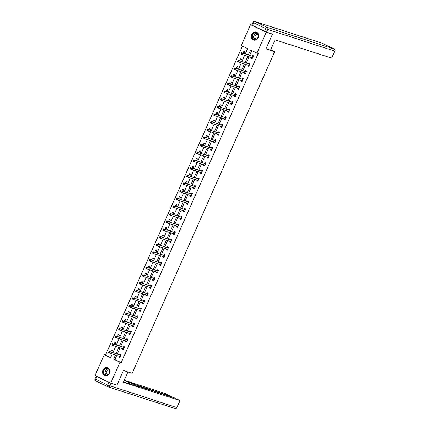 <?xml version="1.0" encoding="UTF-8"?>
<svg xmlns="http://www.w3.org/2000/svg" width="430" height="430" viewBox="0 0 430 430"><rect width="100%" height="100%" fill="white"/><g stroke="black" fill="none" stroke-linecap="round" stroke-linejoin="round"><path stroke-width="0.64" d="M258.296 37.652A4.198 3.666 107.9 0 1 253.695 40.049A4.198 3.666 107.9 0 1 251.679 34.465A4.198 3.666 107.9 0 1 256.28 32.062A4.198 3.666 107.9 0 1 258.296 37.652M109.553 373.31A4.198 3.666 107.9 0 1 104.952 375.707A4.198 3.666 107.9 0 1 102.937 370.117A4.198 3.666 107.9 0 1 107.538 367.72A4.198 3.666 107.9 0 1 109.553 373.31M270.803 33.459L272.437 34.244L265.955 48.875L274.673 51.697L132.155 373.31L123.437 370.488L116.949 385.119L110.72 383.108L95.025 375.54L104.27 354.675L110.634 357.738L112.284 354.019M242.439 46.096L105.517 355.072L104.27 354.675M245.272 53.911L247.626 48.601L241.262 45.532L250.513 24.66L266.208 32.228L256.963 53.1L250.599 50.03L248.427 54.932M251.921 25.117L250.513 24.66M274.673 51.697L270.696 49.778M105.517 355.072L110.709 357.577M111.773 352.283L112.612 350.391L111.553 349.88L110.65 351.917M115.17 344.623L116.009 342.731L114.944 342.221L114.041 344.258M118.562 336.964L119.4 335.072L118.341 334.562L117.438 336.599M121.959 329.305L122.797 327.413L121.733 326.902L120.83 328.939M125.35 321.645L126.189 319.753L125.13 319.243L124.227 321.28M128.747 313.981L129.586 312.094L128.522 311.583L127.619 313.62M132.139 306.321L132.977 304.435L131.919 303.919L131.016 305.961M135.536 298.662L136.374 296.775L135.31 296.259L134.407 298.302M138.928 291.002L139.766 289.111L138.707 288.6L137.804 290.642M142.325 283.343L143.163 281.451L142.099 280.94L141.196 282.978M145.716 275.684L146.555 273.792L145.496 273.281L144.593 275.318M149.113 268.024L149.952 266.132L148.887 265.622L147.984 267.659M152.505 260.365L153.343 258.473L152.284 257.962L151.381 260M155.902 252.706L156.74 250.814L155.676 250.303L154.773 252.34M159.293 245.046L160.132 243.154L159.073 242.644L158.17 244.681M162.69 237.387L163.529 235.495L162.465 234.984L161.562 237.021M166.082 229.727L166.921 227.835L165.862 227.325L164.959 229.362M169.479 222.068L170.318 220.176L169.259 219.666L168.35 221.703M172.871 214.403L173.709 212.517L172.65 212.006L171.747 214.043M176.268 206.744L177.106 204.857L176.047 204.341L175.139 206.384M179.659 199.085L180.498 197.198L179.439 196.682L178.536 198.725M183.056 191.425L183.895 189.533L182.836 189.023L181.933 191.065M186.448 183.766L187.286 181.874L186.228 181.363L185.325 183.4M189.845 176.106L190.683 174.214L189.625 173.704L188.722 175.741M193.237 168.447L194.075 166.555L193.016 166.044L192.113 168.082M196.634 160.788L197.472 158.896L196.413 158.385L195.51 160.422M200.031 153.128L200.864 151.236L199.805 150.726L198.902 152.763M203.422 145.469L204.261 143.577L203.202 143.066L202.299 145.103M206.819 137.81L207.652 135.918L206.594 135.407L205.69 137.444M210.211 130.15L211.049 128.258L209.99 127.748L209.087 129.785M213.608 122.491L214.441 120.599L213.382 120.088L212.479 122.125M217 114.826L217.838 112.939L216.779 112.429L215.876 114.466M220.397 107.167L221.23 105.28L220.171 104.764L219.268 106.807M223.788 99.507L224.627 97.621L223.568 97.105L222.665 99.147M227.185 91.848L228.018 89.956L226.959 89.445L226.056 91.488M230.577 84.189L231.415 82.297L230.356 81.786L229.453 83.823M233.974 76.529L234.807 74.637L233.748 74.127L232.845 76.164M237.365 68.87L238.204 66.978L237.145 66.467L236.242 68.504M240.762 61.21L241.595 59.319L240.537 58.808L239.634 60.845M244.154 53.551L244.993 51.659L243.934 51.148L243.031 53.186M116.68 355.438L114.853 359.577L121.212 362.64L258.204 53.503L256.963 53.1M251.77 50.595L249.674 55.336M249.061 56.706L246.277 62.995M245.67 64.371L242.885 70.654M242.273 72.03L239.488 78.314M238.881 79.69L236.097 85.973M235.484 87.349L232.7 93.632M232.093 95.008L229.303 101.292M228.696 102.668L225.911 108.951M225.304 110.327L222.514 116.611M221.907 117.987L219.123 124.27M218.515 125.646L215.726 131.929M215.118 133.305L212.334 139.589M211.727 140.965L208.937 147.253M208.33 148.624L205.545 154.913M204.938 156.283L202.148 162.572M201.541 163.948L198.757 170.232M198.149 171.608L195.36 177.891M194.752 179.267L191.968 185.55M191.361 186.926L188.571 193.21M187.964 194.586L185.179 200.869M184.572 202.245L181.782 208.528M181.175 209.904L178.391 216.188M177.783 217.564L174.994 223.847M174.386 225.223L171.602 231.507M170.995 232.883L168.205 239.171M167.598 240.542L164.814 246.831M164.201 248.201L161.417 254.49M160.809 255.861L158.025 262.149M157.412 263.525L154.628 269.809M154.021 271.185L151.236 277.468M150.624 278.844L147.839 285.128M147.232 286.504L144.448 292.787M143.835 294.163L141.051 300.446M140.443 301.822L137.659 308.106M137.046 309.482L134.262 315.765M133.655 317.141L130.87 323.425M130.258 324.8L127.473 331.084M126.866 332.46L124.082 338.749M123.469 340.119L120.685 346.408M120.078 347.779L117.293 354.067M119.045 356.207L118.734 356.916L119.793 357.427L121.099 354.481L120.034 353.971L119.685 354.766M122.442 348.547L122.125 349.257L123.184 349.767L124.49 346.822L123.431 346.311L123.077 347.107M125.834 340.888L125.522 341.597L126.581 342.108L127.887 339.162L126.823 338.652L126.474 339.447M129.231 333.223L128.914 333.938L129.973 334.449L131.279 331.503L130.22 330.992L129.865 331.788M132.623 325.564L132.311 326.279L133.37 326.789L134.676 323.844L133.617 323.333L133.262 324.129M136.02 317.904L135.703 318.619L136.761 319.13L138.068 316.184L137.009 315.674L136.654 316.464M139.411 310.245L139.1 310.96L140.158 311.471L141.465 308.525L140.406 308.014L140.051 308.804M142.808 302.586L142.491 303.3L143.55 303.811L144.856 300.866L143.797 300.35L143.443 301.145M146.2 294.926L145.888 295.636L146.947 296.152L148.253 293.206L147.194 292.69L146.84 293.486M149.597 287.267L149.28 287.976L150.339 288.492L151.645 285.541L150.586 285.031L150.237 285.826M152.989 279.608L152.677 280.317L153.736 280.828L155.042 277.882L153.983 277.371L153.628 278.167M156.386 271.948L156.069 272.658L157.127 273.168L158.433 270.223L157.375 269.712L157.025 270.508M159.777 264.289L159.465 264.998L160.524 265.509L161.83 262.563L160.772 262.053L160.417 262.848M163.174 256.629L162.857 257.339L163.921 257.849L165.222 254.904L164.163 254.393L163.814 255.189M166.566 248.97L166.254 249.679L167.313 250.19L168.619 247.245L167.56 246.734L167.205 247.529M169.963 241.305L169.646 242.02L170.71 242.531L172.011 239.585L170.952 239.075L170.602 239.87M173.354 233.646L173.043 234.361L174.102 234.871L175.408 231.926L174.349 231.415L173.994 232.211M176.751 225.986L176.434 226.701L177.499 227.212L178.799 224.267L177.74 223.756L177.391 224.551M180.143 218.327L179.831 219.042L180.89 219.553L182.196 216.607L181.137 216.096L180.783 216.887M183.54 210.668L183.223 211.383L184.287 211.893L185.588 208.948L184.529 208.437L184.18 209.227M186.932 203.008L186.62 203.723L187.679 204.234L188.985 201.288L187.926 200.772L187.571 201.568M190.329 195.349L190.012 196.058L191.076 196.575L192.377 193.624L191.318 193.113L190.968 193.908M193.72 187.69L193.409 188.399L194.468 188.915L195.774 185.964L194.715 185.454L194.36 186.249M197.117 180.03L196.8 180.74L197.864 181.25L199.165 178.305L198.106 177.794L197.757 178.59M200.509 172.371L200.197 173.08L201.256 173.591L202.562 170.645L201.503 170.135L201.149 170.93M203.906 164.712L203.589 165.421L204.653 165.932L205.954 162.986L204.895 162.475L204.546 163.271M207.298 157.052L206.986 157.762L208.045 158.272L209.351 155.327L208.292 154.816L207.937 155.612M210.695 149.393L210.377 150.102L211.442 150.613L212.748 147.667L211.684 147.157L211.334 147.952M214.086 141.728L213.775 142.443L214.833 142.953L216.139 140.008L215.081 139.497L214.726 140.293M217.483 134.069L217.166 134.784L218.23 135.294L219.536 132.349L218.472 131.838L218.123 132.633M220.88 126.409L220.563 127.124L221.622 127.635L222.928 124.689L221.869 124.179L221.514 124.974M224.272 118.75L223.955 119.465L225.019 119.975L226.325 117.03L225.261 116.519L224.911 117.309M227.669 111.091L227.352 111.805L228.411 112.316L229.717 109.37L228.658 108.86L228.303 109.65M231.06 103.431L230.743 104.146L231.808 104.657L233.114 101.711L232.049 101.195L231.7 101.991M234.457 95.772L234.14 96.481L235.199 96.997L236.505 94.046L235.447 93.536L235.092 94.331M237.849 88.112L237.532 88.822L238.596 89.338L239.902 86.387L238.838 85.876L238.489 86.672M241.246 80.453L240.929 81.162L241.988 81.673L243.294 78.728L242.235 78.217L241.88 79.013M244.638 72.794L244.321 73.503L245.385 74.014L246.691 71.068L245.627 70.558L245.277 71.353M248.035 65.134L247.718 65.844L248.776 66.354L250.083 63.409L249.024 62.898L248.669 63.694M251.426 57.475L251.109 58.184L252.173 58.695L253.48 55.749L252.415 55.239L252.066 56.034M272.437 34.244L266.208 32.228M121.212 362.64L119.97 362.237L110.72 383.108M115.439 355.04L113.606 359.174L119.97 362.237M247.814 56.309L245.03 62.592M244.423 63.968L241.638 70.251M241.026 71.627L238.242 77.911M237.634 79.287L234.85 85.57M234.237 86.946L231.453 93.229M230.845 94.605L228.061 100.889M227.448 102.265L224.664 108.548M224.057 109.924L221.273 116.207M220.66 117.583L217.876 123.867M217.268 125.243L214.484 131.526M213.871 132.902L211.087 139.191M210.48 140.562L207.695 146.85M207.083 148.221L204.298 154.51M203.691 155.886L200.907 162.169M200.294 163.545L197.51 169.828M196.902 171.204L194.118 177.488M193.505 178.864L190.721 185.147M190.114 186.523L187.329 192.807M186.717 194.183L183.932 200.466M183.325 201.842L180.541 208.125M179.928 209.501L177.144 215.785M176.536 217.161L173.752 223.444M173.139 224.82L170.355 231.109M169.748 232.479L166.964 238.768M166.351 240.139L163.567 246.428M162.959 247.798L160.175 254.087M159.562 255.463L156.778 261.746M156.171 263.122L153.386 269.406M152.774 270.782L149.989 277.065M149.382 278.441L146.598 284.724M145.985 286.1L143.201 292.384M142.593 293.76L139.809 300.043M139.196 301.419L136.412 307.703M135.805 309.079L133.015 315.362M132.408 316.738L129.623 323.021M129.016 324.397L126.227 330.686M125.619 332.057L122.835 338.346M122.227 339.716L119.438 346.005M118.831 347.375L116.046 353.664M112.891 352.643L115.681 346.36M116.288 344.984L119.072 338.7M119.68 337.324L122.469 331.041M123.077 329.665L125.861 323.381M126.468 322.005L129.258 315.722M129.865 314.346L132.65 308.057M133.257 306.687L136.047 300.398M136.654 299.027L139.438 292.739M140.046 291.368L142.835 285.079M143.443 283.703L146.227 277.42M146.84 276.044L149.624 269.76M150.231 268.385L153.016 262.101M153.628 260.725L156.412 254.442M157.02 253.066L159.804 246.782M160.417 245.406L163.201 239.123M163.808 237.747L166.593 231.464M167.205 230.088L169.99 223.804M170.597 222.428L173.381 216.145M173.994 214.769L176.778 208.48M177.386 207.109L180.17 200.821M180.783 199.45L183.567 193.161M184.174 191.791L186.959 185.502M187.571 184.126L190.356 177.843M190.963 176.467L193.747 170.183M194.36 168.807L197.144 162.524M197.752 161.148L200.536 154.864M201.149 153.488L203.933 147.205M204.54 145.829L207.325 139.546M207.937 138.17L210.721 131.886M211.329 130.51L214.113 124.227M214.726 122.851L217.51 116.568M218.118 115.192L220.902 108.903M221.514 107.532L224.299 101.243M224.906 99.873L227.69 93.584M228.303 92.213L231.087 85.925M231.695 84.549L234.479 78.265M235.092 76.889L237.876 70.606M238.483 69.23L241.268 62.947M241.88 61.571L244.665 55.287M114.853 359.577L113.606 359.174M119.857 357.282L118.734 356.916M123.254 349.622L122.125 349.257M126.646 341.963L125.522 341.597M130.043 334.303L128.914 333.938M133.434 326.644L132.311 326.279M136.831 318.979L135.703 318.619M140.223 311.32L139.1 310.96M143.62 303.661L142.491 303.3M147.012 296.001L145.888 295.636M150.409 288.342L149.28 287.976M153.8 280.683L152.677 280.317M157.197 273.023L156.069 272.658M160.589 265.364L159.465 264.998M163.986 257.704L162.857 257.339M167.377 250.045L166.254 249.679M170.775 242.386L169.646 242.02M174.166 234.726L173.043 234.361M177.563 227.061L176.434 226.701M180.955 219.402L179.831 219.042M184.352 211.743L183.223 211.383M187.743 204.083L186.62 203.723M191.14 196.424L190.012 196.058M194.532 188.765L193.409 188.399M197.929 181.105L196.8 180.74M201.321 173.446L200.197 173.08M204.718 165.786L203.589 165.421M208.109 158.127L206.986 157.762M211.506 150.468L210.377 150.102M214.898 142.808L213.775 142.443M218.295 135.149L217.166 134.784M221.686 127.484L220.563 127.124M225.083 119.825L223.955 119.465M228.475 112.165L227.352 111.805M231.872 104.506L230.743 104.146M235.264 96.847L234.14 96.481M238.661 89.187L237.532 88.822M242.052 81.528L240.929 81.162M245.449 73.869L244.321 73.503M248.841 66.209L247.718 65.844M252.238 58.55L251.109 58.184M119.153 356.239L119.943 357.094M121.056 354.578L120.62 354.438L121.029 354.637M109.268 352.009L108.844 351.804L108.623 352.299L109.048 352.503L109.268 352.009L110.075 351.901L109.526 353.127L108.468 352.616L109.01 351.391L120.744 355.277M120.142 356.631L109.526 353.127L109.048 352.503M108.844 351.804L109.01 351.391L119.529 354.788L120.62 354.438M108.623 352.299L108.468 352.616M109.661 371.316A3.633 3.171 107.9 0 1 106.602 375.336A3.633 3.171 107.9 0 1 103.232 372.24A3.633 3.171 107.9 0 1 106.285 368.22A3.633 3.171 107.9 0 1 109.661 371.316M103.592 372.246A3.365 2.935 -72.1 0 0 105.533 375.019A3.365 2.935 -72.1 0 0 109.548 371.391A3.365 2.935 -72.1 0 0 107.602 368.617A3.365 2.935 -72.1 0 0 103.592 372.246M109.274 370.182A2.392 2.091 -72.1 0 0 109.123 370.128A2.392 2.091 -72.1 0 0 106.269 372.708A2.392 2.091 -72.1 0 0 107.65 374.686A2.392 2.091 -72.1 0 0 107.801 374.723M108.011 367.919A4.171 3.644 -72.1 0 0 107.726 367.811A4.171 3.644 -72.1 0 0 102.754 372.31A4.171 3.644 -72.1 0 0 105.162 375.745A4.171 3.644 -72.1 0 0 105.457 375.825M258.403 35.658A3.633 3.171 107.9 0 1 255.345 39.684A3.633 3.171 107.9 0 1 251.975 36.582A3.633 3.171 107.9 0 1 255.028 32.562A3.633 3.171 107.9 0 1 258.403 35.658M252.335 36.588A3.365 2.935 -72.1 0 0 254.275 39.361A3.365 2.935 -72.1 0 0 258.285 35.733A3.365 2.935 -72.1 0 0 256.344 32.965A3.365 2.935 -72.1 0 0 252.335 36.588M258.016 34.529A2.392 2.091 -72.1 0 0 257.866 34.47A2.392 2.091 -72.1 0 0 255.011 37.055A2.392 2.091 -72.1 0 0 256.393 39.028A2.392 2.091 -72.1 0 0 256.543 39.071M256.753 32.261A4.171 3.644 -72.1 0 0 256.468 32.153A4.171 3.644 -72.1 0 0 251.496 36.652A4.171 3.644 -72.1 0 0 253.904 40.087A4.171 3.644 -72.1 0 0 254.2 40.167M127.936 371.945L123.356 382.275L180.122 400.599L174.145 397.777L137.019 385.774L137.423 386.425M123.512 381.926L139.54 387.108L137.546 386.145M108.935 382.404L96.927 376.615L95.756 379.271L107.758 385.06L108.935 382.404L115.826 384.759M170.952 396.739L171.339 396.363L165.367 393.541L124.254 380.254M131.526 384.517L131.988 383.469L124.098 380.598M131.988 383.469L134.01 384.323L133.623 385.194M171.135 396.32L134.01 384.323M96.927 376.615L96.659 376.325M129.409 383.834L129.994 382.506M266.009 48.746L270.513 50.203L275.103 39.84L331.664 58.125L334.771 51.105L267.75 29.439L266.573 32.089L271.868 33.97M252.544 25.445L264.552 31.234L265.729 28.584L253.721 22.795L252.544 25.445L251.819 25.031L252.996 22.381L253.721 22.795A1.612 0.779 115.7 0 1 255.124 21.564L267.127 27.353L334.153 49.015L322.145 43.226L255.124 21.564A1.612 1.408 -72.1 0 0 254.963 21.5A1.612 1.612 0 0 0 252.996 22.381M334.282 49.09A1.612 0.779 115.7 0 0 334.201 49.036A1.612 0.779 115.7 0 0 334.153 49.015A1.612 1.408 -72.1 0 1 334.771 51.105L331.664 58.125M266.573 32.089L264.552 31.234M122.545 348.579L123.335 349.434M124.447 346.919L124.017 346.779L124.426 346.978M112.66 344.349L112.235 344.145L112.02 344.64L112.445 344.844L112.66 344.349L113.466 344.242L112.923 345.467L111.864 344.957L112.407 343.731L124.141 347.617M123.539 348.972L112.923 345.467L112.445 344.844M112.235 344.145L112.407 343.731L122.921 347.128L124.017 346.779M112.02 344.64L111.864 344.957M125.942 340.92L126.732 341.775M127.844 339.259L127.409 339.119L127.817 339.318M116.057 336.69L115.632 336.486L115.412 336.975L115.837 337.185L116.057 336.69L116.863 336.583L116.315 337.808L115.256 337.297L115.799 336.072L127.533 339.958M126.931 341.312L116.315 337.808L115.837 337.185M115.632 336.486L115.799 336.072L126.318 339.469L127.409 339.119M115.412 336.975L115.256 337.297M129.333 333.261L130.123 334.11M131.236 331.6L130.806 331.46L131.214 331.659M119.449 329.031L119.024 328.826L118.809 329.315L119.234 329.52L119.449 329.031L120.255 328.923L119.712 330.149L118.653 329.638L119.196 328.407L130.93 332.299M130.328 333.653L119.712 330.149L119.234 329.52M119.024 328.826L119.196 328.407L129.709 331.81L130.806 331.46M118.809 329.315L118.653 329.638M132.73 325.601L133.52 326.451M134.633 323.94L134.198 323.801L134.606 324M122.846 321.371L122.421 321.167L122.201 321.656L122.625 321.86L122.846 321.371L123.652 321.264L123.104 322.489L122.045 321.979L122.588 320.748L134.321 324.639M133.719 325.994L123.104 322.489L122.625 321.86M122.421 321.167L122.588 320.748L133.106 324.15L134.198 323.801M122.201 321.656L122.045 321.979M136.122 317.942L136.912 318.791M138.025 316.281L137.595 316.141L138.003 316.34M126.237 313.712L125.813 313.508L125.598 313.997L126.022 314.201L126.237 313.712L127.044 313.599L126.501 314.83L125.442 314.319L125.985 313.088L137.718 316.98M137.116 318.334L126.501 314.83L126.022 314.201M125.813 313.508L125.985 313.088L136.498 316.491L137.595 316.141M125.598 313.997L125.442 314.319M139.519 310.277L140.309 311.132M141.422 308.622L140.986 308.482L141.395 308.675M129.634 306.052L129.21 305.848L128.989 306.337L129.414 306.542L129.634 306.052L130.44 305.94L129.892 307.171L128.833 306.66L129.376 305.429L141.11 309.32M140.508 310.675L129.892 307.171L129.414 306.542M129.21 305.848L129.376 305.429L139.895 308.831L140.986 308.482M128.989 306.337L128.833 306.66M142.91 302.618L143.701 303.473M144.813 300.962L144.383 300.823L144.792 301.016M133.026 298.393L132.601 298.189L132.386 298.678L132.811 298.882L133.026 298.393L133.832 298.28L133.289 299.511L132.23 299L132.773 297.77L144.507 301.656M143.905 303.016L133.289 299.511L132.811 298.882M132.601 298.189L132.773 297.77L143.287 301.172L144.383 300.823M132.386 298.678L132.23 299M146.307 294.958L147.098 295.813M148.21 293.303L147.775 293.163L148.183 293.357M136.423 290.734L135.998 290.529L135.778 291.019L136.202 291.223L136.423 290.734L137.229 290.621L136.681 291.852L135.622 291.336L136.165 290.11L147.899 293.996M147.297 295.356L136.681 291.852L136.202 291.223M135.998 290.529L136.165 290.11L146.684 293.507L147.775 293.163M135.778 291.019L135.622 291.336M149.699 287.299L150.489 288.154M151.602 285.644L151.172 285.504L151.58 285.697M139.815 283.074L139.39 282.87L139.175 283.359L139.6 283.563L139.815 283.074L140.621 282.962L140.078 284.192L139.019 283.676L139.562 282.451L151.296 286.337M150.694 287.697L140.078 284.192L139.6 283.563M139.39 282.87L139.562 282.451L150.075 285.848L151.172 285.504M139.175 283.359L139.019 283.676M153.096 279.64L153.886 280.494M154.999 277.984L154.564 277.844L154.972 278.038M143.212 275.415L142.787 275.211L142.566 275.7L142.991 275.904L143.212 275.415L144.018 275.302L143.47 276.528L142.411 276.017L142.953 274.791L154.687 278.678M154.09 280.037L143.47 276.528L142.991 275.904M142.787 275.211L142.953 274.791L153.472 278.188L154.564 277.844M142.566 275.7L142.411 276.017M156.488 271.98L157.278 272.835M158.391 270.325L157.96 270.18L158.369 270.379M146.603 267.75L146.178 267.546L145.963 268.041L146.388 268.245L146.603 267.75L147.409 267.643L146.867 268.868L145.808 268.358L146.35 267.132L158.084 271.018M157.482 272.378L146.867 268.868L146.388 268.245M146.178 267.546L146.35 267.132L156.864 270.529L157.96 270.18M145.963 268.041L145.808 268.358M159.885 264.321L160.675 265.176M161.787 262.66L161.352 262.52L161.761 262.719M150 260.091L149.575 259.887L149.355 260.381L149.78 260.585L150 260.091L150.806 259.983L150.263 261.209L149.199 260.698L149.742 259.473L161.476 263.359M160.879 264.713L150.263 261.209L149.78 260.585M149.575 259.887L149.742 259.473L160.261 262.87L161.352 262.52M149.355 260.381L149.199 260.698M163.276 256.662L164.066 257.516M165.179 255.001L164.749 254.861L165.158 255.06M153.392 252.431L152.967 252.227L152.752 252.722L153.177 252.926L153.392 252.431L154.198 252.324L153.655 253.549L152.596 253.039L153.139 251.813L164.873 255.7M164.271 257.054L153.655 253.549L153.177 252.926M152.967 252.227L153.139 251.813L163.653 255.21L164.749 254.861M152.752 252.722L152.596 253.039M166.673 249.002L167.463 249.857M168.576 247.341L168.141 247.202L168.549 247.4M156.789 244.772L156.364 244.568L156.144 245.062L156.568 245.267L156.789 244.772L157.595 244.665L157.052 245.89L155.988 245.379L156.531 244.154L168.264 248.04M167.668 249.395L157.052 245.89L156.568 245.267M156.364 244.568L156.531 244.154L167.05 247.551L168.141 247.202M156.144 245.062L155.988 245.379M170.065 241.343L170.855 242.197M171.968 239.682L171.538 239.542L171.946 239.741M160.18 237.113L159.756 236.908L159.541 237.398L159.965 237.607L160.18 237.113L160.987 237.005L160.444 238.231L159.385 237.72L159.928 236.495L171.661 240.381M171.059 241.735L160.444 238.231L159.965 237.607M159.756 236.908L159.928 236.495L170.441 239.892L171.538 239.542M159.541 237.398L159.385 237.72M173.462 233.683L174.252 234.533M175.365 232.023L174.929 231.883L175.338 232.082M163.577 229.453L163.153 229.249L162.938 229.738L163.357 229.942L163.577 229.453L164.384 229.346L163.841 230.571L162.776 230.061L163.319 228.83L175.053 232.721M174.456 234.076L163.841 230.571L163.357 229.942M163.153 229.249L163.319 228.83L173.838 232.232L174.929 231.883M162.938 229.738L162.776 230.061M176.854 226.024L177.644 226.873M178.756 224.363L178.326 224.224L178.735 224.422M166.969 221.794L166.544 221.59L166.329 222.079L166.754 222.283L166.969 221.794L167.775 221.686L167.232 222.912L166.174 222.401L166.716 221.171L178.45 225.062M177.848 226.416L167.232 222.912L166.754 222.283M166.544 221.59L166.716 221.171L177.23 224.573L178.326 224.224M166.329 222.079L166.174 222.401M180.251 218.365L181.041 219.214M182.153 216.704L181.718 216.564L182.126 216.763M170.366 214.135L169.941 213.93L169.726 214.419L170.146 214.624L170.366 214.135L171.172 214.022L170.629 215.253L169.565 214.742L170.108 213.511L181.842 217.403M181.245 218.757L170.629 215.253L170.146 214.624M169.941 213.93L170.108 213.511L180.627 216.913L181.718 216.564M169.726 214.419L169.565 214.742M183.642 210.7L184.432 211.555M185.545 209.044L185.115 208.905L185.524 209.098M173.758 206.475L173.338 206.271L173.118 206.76L173.543 206.964L173.758 206.475L174.564 206.362L174.021 207.593L172.962 207.083L173.505 205.852L185.239 209.743M184.637 211.098L174.021 207.593L173.543 206.964M173.338 206.271L173.505 205.852L184.018 209.254L185.115 208.905M173.118 206.76L172.962 207.083M187.039 203.041L187.829 203.895M188.942 201.385L188.507 201.245L188.915 201.439M177.155 198.816L176.73 198.612L176.515 199.101L176.934 199.305L177.155 198.816L177.961 198.703L177.418 199.934L176.354 199.423L176.897 198.192L188.63 202.078M188.034 203.438L177.418 199.934L176.934 199.305M176.73 198.612L176.897 198.192L187.416 201.595L188.507 201.245M176.515 199.101L176.354 199.423M190.431 195.381L191.221 196.236M192.334 193.726L191.904 193.586L192.312 193.779M180.546 191.156L180.127 190.952L179.907 191.441L180.331 191.646L180.546 191.156L181.352 191.044L180.81 192.275L179.751 191.758L180.294 190.533L192.027 194.419M191.425 195.779L180.81 192.275L180.331 191.646M180.127 190.952L180.294 190.533L190.807 193.93L191.904 193.586M179.907 191.441L179.751 191.758M193.828 187.722L194.618 188.576M195.731 186.066L195.295 185.927L195.704 186.12M183.943 183.497L183.519 183.293L183.304 183.782L183.723 183.986L183.943 183.497L184.75 183.384L184.207 184.615L183.142 184.099L183.685 182.874L195.419 186.76M194.822 188.12L184.207 184.615L183.723 183.986M183.519 183.293L183.685 182.874L194.204 186.271L195.295 185.927M183.304 183.782L183.142 184.099M197.22 180.062L198.01 180.917M199.122 178.407L198.692 178.267L199.101 178.461M187.335 175.838L186.916 175.633L186.695 176.123L187.12 176.327L187.335 175.838L188.141 175.725L187.598 176.95L186.539 176.44L187.082 175.214L198.816 179.1M198.214 180.46L187.598 176.95L187.12 176.327M186.916 175.633L187.082 175.214L197.596 178.611L198.692 178.267M186.695 176.123L186.539 176.44M200.617 172.403L201.407 173.258M202.519 170.748L202.084 170.602L202.492 170.801M190.732 168.173L190.307 167.969L190.092 168.463L190.511 168.667L190.732 168.173L191.538 168.065L190.995 169.291L189.931 168.78L190.474 167.555L202.207 171.441M201.611 172.796L190.995 169.291L190.511 168.667M190.307 167.969L190.474 167.555L200.993 170.952L202.084 170.602M190.092 168.463L189.931 168.78M204.008 164.744L204.798 165.598M205.911 163.083L205.481 162.943L205.889 163.142M194.124 160.514L193.704 160.309L193.484 160.804L193.908 161.008L194.124 160.514L194.93 160.406L194.387 161.632L193.328 161.121L193.871 159.895L205.604 163.782M205.002 165.136L194.387 161.632L193.908 161.008M193.704 160.309L193.871 159.895L204.384 163.292L205.481 162.943M193.484 160.804L193.328 161.121M207.405 157.084L208.195 157.939M209.308 155.424L208.873 155.284L209.281 155.483M197.52 152.854L197.096 152.65L196.881 153.144L197.305 153.349L197.52 152.854L198.327 152.747L197.784 153.972L196.72 153.462L197.262 152.236L208.996 156.122M208.4 157.477L197.784 153.972L197.305 153.349M197.096 152.65L197.262 152.236L207.781 155.633L208.873 155.284M196.881 153.144L196.72 153.462M210.797 149.425L211.587 150.28M212.7 147.764L212.269 147.624L212.678 147.823M200.917 145.195L200.493 144.991L200.273 145.485L200.697 145.689L200.917 145.195L201.718 145.087L201.175 146.313L200.117 145.802L200.659 144.577L212.393 148.463M211.791 149.817L201.175 146.313L200.697 145.689M200.493 144.991L200.659 144.577L211.173 147.974L212.269 147.624M200.273 145.485L200.117 145.802M214.194 141.766L214.984 142.62M216.096 140.105L215.661 139.965L216.07 140.164M204.309 137.535L203.884 137.331L203.669 137.82L204.094 138.03L204.309 137.535L205.115 137.428L204.572 138.653L203.508 138.143L204.056 136.917L215.785 140.803M215.188 142.158L204.572 138.653L204.094 138.03M203.884 137.331L204.056 136.917L214.57 140.314L215.661 139.965M203.669 137.82L203.508 138.143M217.585 134.106L218.375 134.956M219.488 132.445L219.058 132.306L219.467 132.505M207.706 129.876L207.281 129.672L207.061 130.161L207.486 130.365L207.706 129.876L208.507 129.769L207.964 130.994L206.905 130.483L207.448 129.253L219.182 133.144M218.58 134.499L207.964 130.994L207.486 130.365M207.281 129.672L207.448 129.253L217.962 132.655L219.058 132.306M207.061 130.161L206.905 130.483M220.982 126.447L221.773 127.296M222.885 124.786L222.45 124.646L222.858 124.845M211.098 122.217L210.673 122.012L210.458 122.502L210.883 122.706L211.098 122.217L211.904 122.109L211.361 123.335L210.297 122.824L210.845 121.593L222.573 125.485M221.977 126.839L211.361 123.335L210.883 122.706M210.673 122.012L210.845 121.593L221.359 124.996L222.45 124.646M210.458 122.502L210.297 122.824M224.374 118.787L225.164 119.637M226.277 117.127L225.847 116.987L226.255 117.186M214.495 114.557L214.07 114.353L213.85 114.842L214.274 115.046L214.495 114.557L215.296 114.444L214.753 115.675L213.694 115.165L214.237 113.934L225.97 117.825M225.368 119.18L214.753 115.675L214.274 115.046M214.07 114.353L214.237 113.934L224.75 117.336L225.847 116.987M213.85 114.842L213.694 115.165M227.771 111.123L228.561 111.977M229.674 109.467L229.238 109.328L229.647 109.521M217.886 106.898L217.462 106.694L217.247 107.183L217.671 107.387L217.886 106.898L218.693 106.785L218.15 108.016L217.085 107.505L217.634 106.274L229.367 110.166M228.765 111.52L218.15 108.016L217.671 107.387M217.462 106.694L217.634 106.274L228.147 109.677L229.238 109.328M217.247 107.183L217.085 107.505M231.163 103.463L231.953 104.318M233.065 101.808L232.635 101.668L233.044 101.862M221.283 99.239L220.859 99.034L220.638 99.523L221.063 99.728L221.283 99.239L222.084 99.126L221.541 100.357L220.482 99.846L221.025 98.615L232.759 102.501M232.157 103.861L221.541 100.357L221.063 99.728M220.859 99.034L221.025 98.615L231.539 102.012L232.635 101.668M220.638 99.523L220.482 99.846M234.56 95.804L235.35 96.659M236.462 94.148L236.027 94.009L236.435 94.202M224.675 91.579L224.25 91.375L224.035 91.864L224.46 92.068L224.675 91.579L225.481 91.466L224.938 92.697L223.874 92.181L224.422 90.956L236.156 94.842M235.554 96.202L224.938 92.697L224.46 92.068M224.25 91.375L224.422 90.956L234.936 94.353L236.027 94.009M224.035 91.864L223.874 92.181M237.951 88.145L238.741 88.999M239.854 86.489L239.424 86.349L239.832 86.543M228.072 83.92L227.647 83.716L227.427 84.205L227.852 84.409L228.072 83.92L228.873 83.807L228.33 85.038L227.271 84.522L227.814 83.296L239.548 87.182M238.946 88.542L228.33 85.038L227.852 84.409M227.647 83.716L227.814 83.296L238.327 86.693L239.424 86.349M227.427 84.205L227.271 84.522M241.348 80.485L242.138 81.34M243.251 78.83L242.816 78.69L243.224 78.883M231.464 76.26L231.039 76.051L230.824 76.545L231.249 76.75L231.464 76.26L232.27 76.148L231.727 77.373L230.663 76.862L231.211 75.637L242.945 79.523M242.343 80.883L231.727 77.373L231.249 76.75M231.039 76.051L231.211 75.637L241.725 79.034L242.816 78.69M230.824 76.545L230.663 76.862M244.745 72.826L245.53 73.681M246.643 71.17L246.213 71.025L246.621 71.224M234.861 68.596L234.436 68.391L234.216 68.886L234.64 69.09L234.861 68.596L235.661 68.488L235.119 69.714L234.06 69.203L234.603 67.978L246.336 71.864M245.734 73.218L235.119 69.714L234.64 69.09M234.436 68.391L234.603 67.978L245.116 71.375L246.213 71.025M234.216 68.886L234.06 69.203M248.137 65.166L248.927 66.021M250.04 63.506L249.604 63.366L250.013 63.565M238.252 60.936L237.828 60.732L237.613 61.227L238.037 61.431L238.252 60.936L239.058 60.829L238.516 62.054L237.451 61.544L238 60.318L249.733 64.204M249.131 65.559L238.516 62.054L238.037 61.431M237.828 60.732L238 60.318L248.513 63.715L249.604 63.366M237.613 61.227L237.451 61.544M251.534 57.507L252.319 58.362M253.437 55.846L253.001 55.706L253.41 55.905M241.649 53.277L241.225 53.073L241.004 53.567L241.429 53.772L241.649 53.277L242.45 53.169L241.907 54.395L240.848 53.884L241.391 52.659L253.125 56.545M252.523 57.899L241.907 54.395L241.429 53.772M241.225 53.073L241.391 52.659L251.905 56.056L253.001 55.706M241.004 53.567L240.848 53.884M120.588 355.298L119.529 354.788M120.696 355.293L119.637 354.782M106.21 375.137A3.365 2.935 107.9 0 1 104.893 372.665A3.365 2.935 107.9 0 1 108.226 368.918M108.435 369.069A3.252 2.843 -72.1 0 0 105.114 372.692A3.252 2.843 -72.1 0 0 106.479 375.137M254.952 39.485A3.365 2.935 107.9 0 1 253.635 37.007A3.365 2.935 107.9 0 1 256.968 33.261M257.178 33.416A3.252 2.843 -72.1 0 0 253.856 37.034A3.252 2.843 -72.1 0 0 255.221 39.485M107.763 386.726L95.847 380.985A1.612 0.779 115.7 0 1 95.799 380.964A1.612 0.779 115.7 0 1 95.756 379.271L95.025 378.857A1.612 1.612 0 0 0 95.799 380.964L107.806 386.753A1.612 0.779 -64.3 0 1 107.758 385.06L176.805 407.575L179.917 400.556M110.956 383.259L109.779 385.914A1.612 1.408 -72.1 0 1 107.855 386.774A1.612 0.779 -64.3 0 1 107.806 386.753A1.612 1.612 0 0 0 108.011 386.833L175.037 408.5A1.612 1.408 -72.1 0 0 176.805 407.575L180.122 400.599M174.881 408.435A1.612 1.408 -72.1 0 0 175.037 408.5A1.612 1.612 0 0 0 177.01 407.618M334.975 51.143A1.612 1.612 0 0 0 334.201 49.036L322.194 43.247A1.612 1.612 0 0 0 321.989 43.167A1.612 1.408 -72.1 0 1 322.145 43.226A1.612 0.779 -64.3 0 1 322.194 43.247A1.612 0.779 -64.3 0 1 322.242 43.274M254.963 21.5L321.989 43.167A1.612 1.408 -72.1 0 0 321.828 43.124M267.75 29.439A1.612 1.408 -72.1 0 0 267.127 27.353A1.612 0.779 -64.3 0 0 265.729 28.584L267.75 29.439M123.98 347.639L122.921 347.128M124.093 347.633L123.028 347.123M127.377 339.979L126.318 339.469M127.484 339.974L126.425 339.463M130.768 332.32L129.709 331.81M130.881 332.315L129.817 331.804M134.165 324.661L133.106 324.15M134.273 324.655L133.214 324.145M137.557 317.001L136.498 316.491M137.67 316.996L136.606 316.485M140.954 309.342L139.895 308.831M141.061 309.337L140.003 308.826M144.346 301.683L143.287 301.172M144.458 301.677L143.394 301.167M147.743 294.023L146.684 293.507M147.85 294.018L146.791 293.502M151.134 286.358L150.075 285.848M151.247 286.353L150.183 285.842M154.531 278.699L153.472 278.188M154.639 278.694L153.58 278.183M157.923 271.04L156.864 270.529M158.036 271.034L156.971 270.524M161.32 263.38L160.261 262.87M161.427 263.375L160.369 262.864M164.712 255.721L163.653 255.21M164.824 255.716L163.76 255.205M168.108 248.062L167.05 247.551M168.216 248.056L167.157 247.546M171.5 240.402L170.441 239.892M171.613 240.397L170.549 239.886M174.897 232.743L173.838 232.232M175.005 232.737L173.946 232.227M178.289 225.083L177.23 224.573M178.402 225.078L177.337 224.567M181.686 217.424L180.627 216.913M181.793 217.419L180.734 216.908M185.077 209.765L184.018 209.254M185.19 209.759L184.126 209.249M188.474 202.105L187.416 201.595M188.582 202.1L187.523 201.589M191.871 194.446L190.807 193.93M191.979 194.441L190.915 193.925M195.263 186.781L194.204 186.271M195.37 186.776L194.312 186.265M198.66 179.122L197.596 178.611M198.767 179.117L197.703 178.606M202.052 171.463L200.993 170.952M202.159 171.457L201.1 170.947M205.449 163.803L204.384 163.292M205.556 163.798L204.492 163.287M208.84 156.144L207.781 155.633M208.948 156.138L207.889 155.628M212.237 148.484L211.173 147.974M212.345 148.479L211.28 147.968M215.629 140.825L214.57 140.314M215.736 140.82L214.677 140.309M219.026 133.166L217.962 132.655M219.133 133.16L218.069 132.65M222.417 125.506L221.359 124.996M222.525 125.501L221.466 124.99M225.814 117.847L224.75 117.336M225.922 117.841L224.858 117.331M229.206 110.188L228.147 109.677M229.314 110.182L228.255 109.671M232.603 102.528L231.539 102.012M232.711 102.523L231.652 102.007M235.995 94.869L234.936 94.353M236.102 94.863L235.043 94.347M239.392 87.204L238.327 86.693M239.499 87.199L238.44 86.688M242.783 79.545L241.725 79.034M242.891 79.539L241.832 79.029M246.18 71.885L245.116 71.375M246.288 71.88L245.229 71.369M249.572 64.226L248.513 63.715M249.679 64.221L248.621 63.71M252.969 56.566L251.905 56.056M253.076 56.561L252.018 56.05M96.202 376.207L95.025 378.857M136.627 386.167L136.821 385.731M171.339 396.363L171.14 396.804"/></g></svg>
